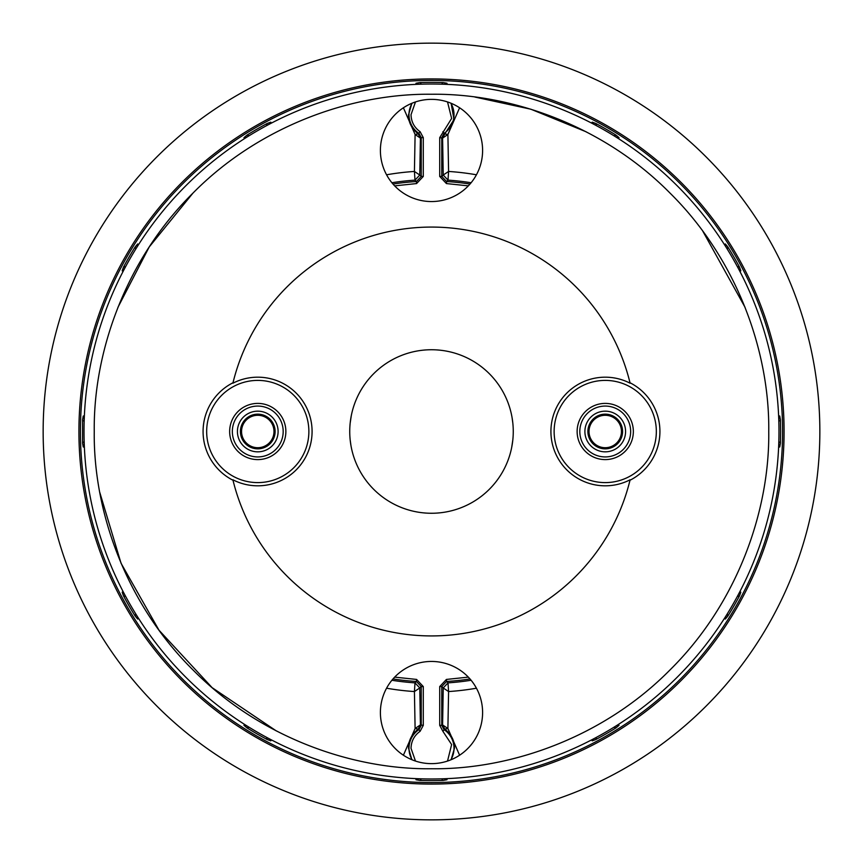 <?xml version="1.0" encoding="UTF-8"?>
<svg xmlns="http://www.w3.org/2000/svg" width="863" height="863" viewBox="0 0 863 863"><rect width="100%" height="100%" fill="white"/><g stroke="black" fill="none" stroke-linecap="round" stroke-linejoin="round"><path stroke-width="1.29" d="M117.929 307.357L149.223 246.958L193.021 193.032M474.952 97.055L530.907 109.223L586.16 131.802M702.773 231.122L745.071 307.357M768.75 431.5C769.742 351.575 736.926 259.083 669.968 193.032C603.917 126.074 511.425 93.258 431.5 94.25C351.575 93.258 259.083 126.074 193.032 193.032C126.074 259.083 93.258 351.565 94.25 431.5C93.258 511.425 126.074 603.917 193.032 669.968C259.083 736.926 351.575 769.742 431.5 768.75C511.425 769.742 603.917 736.926 669.968 669.968C736.926 603.917 769.742 511.435 768.75 431.5M84.024 431.5A347.476 347.476 0 0 1 431.5 84.024A347.476 347.476 0 0 1 778.976 431.5A347.476 347.476 0 0 1 431.5 778.976A347.476 347.476 0 0 1 84.024 431.5A347.476 347.476 0 0 0 431.5 778.976A347.476 347.476 0 0 0 778.976 431.5M380.4 712.547A51.1 51.1 0 0 1 431.5 661.446A51.1 51.1 0 0 1 482.6 712.547A51.1 51.1 0 0 1 431.5 763.636A51.1 51.1 0 0 1 380.4 712.547M380.4 150.453A51.1 51.1 0 0 1 431.5 99.364A51.1 51.1 0 0 1 482.6 150.453A51.1 51.1 0 0 1 431.5 201.554A51.1 51.1 0 0 1 380.4 150.453M229.655 431.5A28.101 28.101 0 0 1 257.767 403.399A28.101 28.101 0 0 1 285.869 431.5A28.101 28.101 0 0 1 257.767 459.601A28.101 28.101 0 0 1 229.655 431.5M283.183 431.5A25.426 25.426 0 0 0 257.767 406.074A25.426 25.426 0 0 0 232.341 431.5A25.426 25.426 0 0 0 257.767 456.926A25.426 25.426 0 0 0 283.183 431.5M605.233 459.601A28.101 28.101 0 0 1 577.131 431.5A28.101 28.101 0 0 1 605.233 403.399A28.101 28.101 0 0 1 633.345 431.5A28.101 28.101 0 0 1 605.233 459.601M605.233 406.074A25.426 25.426 0 0 0 579.817 431.5A25.426 25.426 0 0 0 605.233 456.926A25.426 25.426 0 0 0 630.659 431.5A25.426 25.426 0 0 0 605.233 406.074M630.001 480.249L630.109 479.785A54.315 54.315 0 0 1 550.918 431.5A54.315 54.315 0 0 1 630.109 383.215L630.001 382.751A54.671 54.671 0 0 1 630.001 480.249A204.391 204.391 0 0 1 232.999 480.249A54.671 54.671 0 0 1 232.999 382.751A204.391 204.391 0 0 1 630.001 382.751M656.333 431.5A51.1 51.1 0 0 0 605.233 380.4A51.1 51.1 0 0 0 554.132 431.5A51.1 51.1 0 0 0 605.233 482.6A51.1 51.1 0 0 0 656.333 431.5M232.999 480.249L232.891 479.785A54.315 54.315 0 0 0 312.082 431.5A54.315 54.315 0 0 0 232.891 383.215L232.999 382.751M308.868 431.5A51.1 51.1 0 0 0 257.767 380.4A51.1 51.1 0 0 0 206.667 431.5A51.1 51.1 0 0 0 257.767 482.6A51.1 51.1 0 0 0 308.868 431.5M513.258 431.5A81.758 81.758 0 0 1 431.5 513.258A81.758 81.758 0 0 1 349.742 431.5A81.758 81.758 0 0 1 431.5 349.742A81.758 81.758 0 0 1 513.258 431.5M276.387 730.972L212.115 687.649L159.008 630.217L121.047 563.259L99.806 492.493M778.62 447.012L779.731 447.002L780.422 443.226L780.616 431.5L780.422 419.774L779.731 415.998L778.62 415.988M739.882 271.381L740.832 270.809L739.537 267.196A349.116 349.116 0 0 0 727.811 246.883L725.319 243.959L724.359 244.499M618.501 138.641L619.041 137.681L616.117 135.189A349.116 349.116 0 0 0 595.804 123.463L592.191 122.168L591.619 123.118M447.012 84.38L447.002 83.269L443.226 82.578A349.116 349.116 0 0 0 419.774 82.578L415.998 83.269L415.988 84.38M271.381 123.118L270.809 122.168L267.196 123.463A349.116 349.116 0 0 0 246.883 135.189L243.959 137.681L244.499 138.641M138.641 244.499L137.681 243.959L135.189 246.883A349.116 349.116 0 0 0 123.463 267.196L122.168 270.809L123.118 271.381M84.38 415.988L83.269 415.998L82.578 419.774L84.175 421.457M84.175 441.543L82.578 443.226L82.578 419.774M431.5 819.85A388.35 388.35 0 0 1 43.15 431.5A388.35 388.35 0 0 1 431.5 43.15A388.35 388.35 0 0 1 819.85 431.5A388.35 388.35 0 0 1 431.5 819.85M78.921 431.5A352.579 352.579 0 0 0 431.5 784.079A352.579 352.579 0 0 0 784.079 431.5A352.579 352.579 0 0 0 431.5 78.921A352.579 352.579 0 0 0 78.921 431.5M237.422 431.5A20.334 20.334 0 0 0 257.767 451.834A20.334 20.334 0 0 0 278.102 431.5A20.334 20.334 0 0 0 257.767 411.166A20.334 20.334 0 0 0 237.422 431.5M240.421 431.5A17.346 17.346 0 0 0 257.767 448.846A17.346 17.346 0 0 0 275.114 431.5A17.346 17.346 0 0 0 257.767 414.154A17.346 17.346 0 0 0 240.421 431.5M584.898 431.5A20.334 20.334 0 0 0 605.233 451.834A20.334 20.334 0 0 0 625.578 431.5A20.334 20.334 0 0 0 605.233 411.166A20.334 20.334 0 0 0 584.898 431.5M587.886 431.5A17.346 17.346 0 0 0 605.233 448.846A17.346 17.346 0 0 0 622.579 431.5A17.346 17.346 0 0 0 605.233 414.154A17.346 17.346 0 0 0 587.886 431.5M411.888 103.269L408.566 114.693C408.35 122.158 411.554 128.555 418.21 133.894L420.119 131.705C414.272 127.541 411.241 121.866 411.025 114.693L415.481 101.931M391.888 680.26A251.899 251.899 0 0 0 414.995 682.86L414.423 691.554L415.103 728.512L418.21 729.106C411.597 734.348 408.382 740.756 408.566 748.307L411.888 759.731M241.554 431.5A16.214 16.214 0 0 0 257.767 447.714A16.214 16.214 0 0 0 273.981 431.5A16.214 16.214 0 0 0 257.767 415.286A16.214 16.214 0 0 0 241.554 431.5M589.019 431.5A16.214 16.214 0 0 0 605.233 447.714A16.214 16.214 0 0 0 621.446 431.5A16.214 16.214 0 0 0 605.233 415.286A16.214 16.214 0 0 0 589.019 431.5M82.578 443.226L83.269 447.002L84.38 447.012M123.118 591.619L122.168 592.191L123.463 595.804A349.116 349.116 0 0 0 135.189 616.117L137.681 619.041L138.641 618.501M244.499 724.359L243.959 725.319L246.883 727.811A349.116 349.116 0 0 0 267.196 739.537L270.809 740.832L271.381 739.882M415.988 778.62L415.998 779.731L419.774 780.422A349.116 349.116 0 0 0 443.226 780.422L447.002 779.731L447.012 778.62M591.619 739.882L592.191 740.832L595.804 739.537A349.116 349.116 0 0 0 616.117 727.811L619.041 725.319L618.501 724.359M724.359 618.501L725.319 619.041L727.811 616.117A349.116 349.116 0 0 0 739.537 595.804L740.832 592.191L739.882 591.619M84.25 418.954L83.269 415.998M122.168 270.809L124.499 268.749M125.685 266.538L123.463 267.196M780.422 443.226L778.825 441.543M778.825 421.457L780.422 419.774M739.537 267.196L737.315 266.538M727.272 249.137L727.811 246.883M616.117 135.189L613.863 135.728M596.462 125.685L595.804 123.463M443.226 82.578L441.543 84.175M421.457 84.175L419.774 82.578M267.196 123.463L266.538 125.685M249.137 135.728L246.883 135.189M135.189 246.883L135.728 249.137M123.463 595.804L125.685 596.462M135.728 613.863L135.189 616.117M246.883 727.811L249.137 727.272M266.538 737.315L267.196 739.537M419.774 780.422L421.457 778.825M441.543 778.825L443.226 780.422M595.804 739.537L596.462 737.315M613.863 727.272L616.117 727.811M727.811 616.117L727.272 613.863M737.315 596.462L739.537 595.804M137.055 247.012L137.681 243.959M243.959 137.681L247.012 137.055M268.749 124.499L270.809 122.168M403.399 107.778L415.103 134.488L414.423 171.446L414.995 180.14A251.899 251.899 0 0 0 391.888 182.74M415.998 83.269L418.954 84.25M444.046 84.25L447.002 83.269M471.112 182.74A251.899 251.899 0 0 0 448.005 180.14L448.577 171.446L447.897 134.488L459.601 107.778M592.191 122.168L594.251 124.499M615.988 137.055L619.041 137.681M725.319 243.959L725.945 247.012M738.501 268.749L740.832 270.809M779.731 415.998L778.75 418.954M778.75 444.046L779.731 447.002M740.832 592.191L738.501 594.251M725.945 615.988L725.319 619.041M619.041 725.319L615.988 725.945M594.251 738.501L592.191 740.832M459.601 755.222L447.897 728.512L448.577 691.554L448.005 682.86A251.899 251.899 0 0 0 471.112 680.26M447.002 779.731L444.046 778.75M418.954 778.75L415.998 779.731M386.559 688.21A260.615 260.615 0 0 0 414.423 691.554L419.763 687.951L420.41 724.909L415.103 728.512L403.399 755.222M270.809 740.832L268.749 738.501M247.012 725.945L243.959 725.319M137.681 619.041L137.055 615.988M124.499 594.251L122.168 592.191M83.269 447.002L84.25 444.046M476.441 174.79A260.615 260.615 0 0 0 448.577 171.446L443.237 175.049L448.005 180.14L446.559 181.532L441.759 176.43L443.237 175.049L442.59 138.091L447.897 134.488L444.79 133.894L453.992 119.655L451.112 103.269M412.158 103.161A22.514 22.514 0 0 0 418.976 133.398L421.241 137.649L420.41 138.091L418.21 133.894L415.103 134.488L420.41 138.091L419.763 175.049L421.241 176.43L416.441 181.532L414.995 180.14L419.763 175.049L414.423 171.446A260.615 260.615 0 0 0 386.559 174.79M392.999 678.944A250.421 250.421 0 0 0 416.441 681.468L421.241 686.57L419.763 687.951L414.995 682.86L416.441 681.468L416.57 679.429L394.661 677.131M451.112 759.731L454.434 748.307C454.65 740.842 451.446 734.445 444.79 729.106L447.897 728.512L442.59 724.909L443.237 687.951L441.759 686.57L446.559 681.468L448.005 682.86L443.237 687.951L448.577 691.554A260.615 260.615 0 0 0 476.441 688.21M439.709 176.43L441.759 176.43L441.759 137.649L444.024 133.398L444.79 133.894L442.59 138.091L439.709 137.649L439.709 176.43L446.43 183.571L468.339 185.869M423.291 686.57L421.241 686.57L421.241 725.351L418.976 729.602L418.21 729.106L420.41 724.909L423.291 725.351L423.291 686.57L416.57 679.429M450.842 759.839A22.514 22.514 0 0 0 444.024 729.602L441.759 725.351L442.59 724.909L444.79 729.106L442.881 731.295L451.629 744.564L447.519 761.069M512.849 423.269L512.115 417.897M351.306 415.567L350.151 423.269M350.151 439.731L350.885 445.103M511.694 447.433L512.849 439.731M782.579 431.5A351.079 351.079 0 0 0 431.5 80.421A351.079 351.079 0 0 0 80.421 431.5A351.079 351.079 0 0 0 431.5 782.579A351.079 351.079 0 0 0 782.579 431.5M415.481 761.069L411.025 748.307C411.241 741.134 414.272 735.459 420.119 731.295L418.976 729.602A22.514 22.514 0 0 0 412.158 759.839M447.519 101.931L451.629 118.436L439.709 137.649M394.661 185.869L416.57 183.571L423.291 176.43L423.291 137.649L420.119 131.705M420.119 731.295L423.291 725.351M468.339 677.131L446.43 679.429L439.709 686.57L439.709 725.351L442.881 731.295M470.001 184.056A250.421 250.421 0 0 0 446.559 181.532L446.43 183.571M450.842 103.161A22.514 22.514 0 0 1 444.024 133.398L442.881 131.705M423.291 176.43L421.241 176.43L421.241 137.649L423.291 137.649M392.999 184.056A250.421 250.421 0 0 1 416.441 181.532L416.57 183.571M439.709 686.57L441.759 686.57L441.759 725.351L439.709 725.351M470.001 678.944A250.421 250.421 0 0 1 446.559 681.468L446.43 679.429"/></g></svg>
